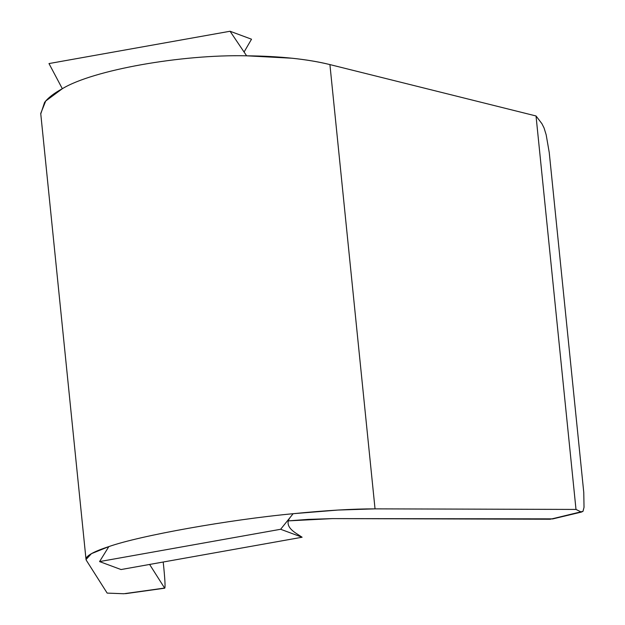 <?xml version="1.0" encoding="UTF-8"?>
<svg xmlns="http://www.w3.org/2000/svg" width="625" height="625" viewBox="0 0 625 625"><rect width="100%" height="100%" fill="white"/><g stroke="black" fill="none" stroke-linecap="round" stroke-linejoin="round"><path stroke-width="0.94" d="M163.852 568.273L163.211 562.023L163.852 568.273C165.133 581.648 165.383 588.242 164.602 588.055L149.609 564.445L164.602 588.055L123.844 593.742L107.164 593.102L86.375 560.375C85.266 558.633 86.625 556.586 90.461 554.234C94.289 551.883 100.414 549.344 108.836 546.602C140.188 535.555 228.648 519.773 293.141 513.703L338.031 510.055L375.039 508.859L576 509.43L581.359 512.094L550.219 519.234L332.477 518.609L308.062 519.398L288.336 520.875L332.477 518.609L552.984 518.852M541.953 123.742L536.031 115.969L329.914 64.586C318.93 61.852 306.336 59.734 292.141 58.234L246.625 55.812C181.367 54.289 92.906 70.07 62.328 88.711C54.078 93.18 48.156 97.75 44.562 102.422L40.766 113.914M125.812 593.625L164.602 588.055L165.016 587.32M86.039 559.508L91.445 553.656L108.836 546.602C140.188 535.555 228.648 519.773 293.141 513.703L280.641 529.273L302.109 537.234L121.047 569.547L99.57 561.586L280.641 529.273L293.141 513.703C325.68 510.453 352.984 508.836 375.039 508.859L329.914 64.586C307.297 59.055 279.531 56.125 246.625 55.812L230.055 31.25L251.523 39.211L244.07 52.031L251.523 39.211L230.055 31.25L246.625 55.812C181.367 54.289 92.906 70.07 62.328 88.711L45.719 101.016L40.727 113.453M123.984 593.75L107.164 593.102L86.375 560.375M554.578 518.234L583 511.336L581.359 512.094L576 509.43L536.031 115.969L576 509.43L375.039 508.859L329.914 64.586L536.031 115.969L541.906 123.68L544.047 127.922L546.172 134.805L549.234 152.484L583.75 492.258L549.234 152.484L546.172 134.805M583.773 492.492L584.023 507.305M48.984 63.562L230.055 31.25L48.984 63.562L62.328 88.711L48.984 63.562M552.453 518.984L581.359 512.094M584.016 507.359L583 511.336M302.109 537.234L121.047 569.547L99.57 561.586L108.836 546.602L99.57 561.586L280.641 529.273L302.109 537.234L296.086 533.305C287.922 527.992 285.992 522.633 290.305 517.242M86.016 559.375L40.742 113.633M164.766 588.188L125.57 593.664"/></g></svg>
